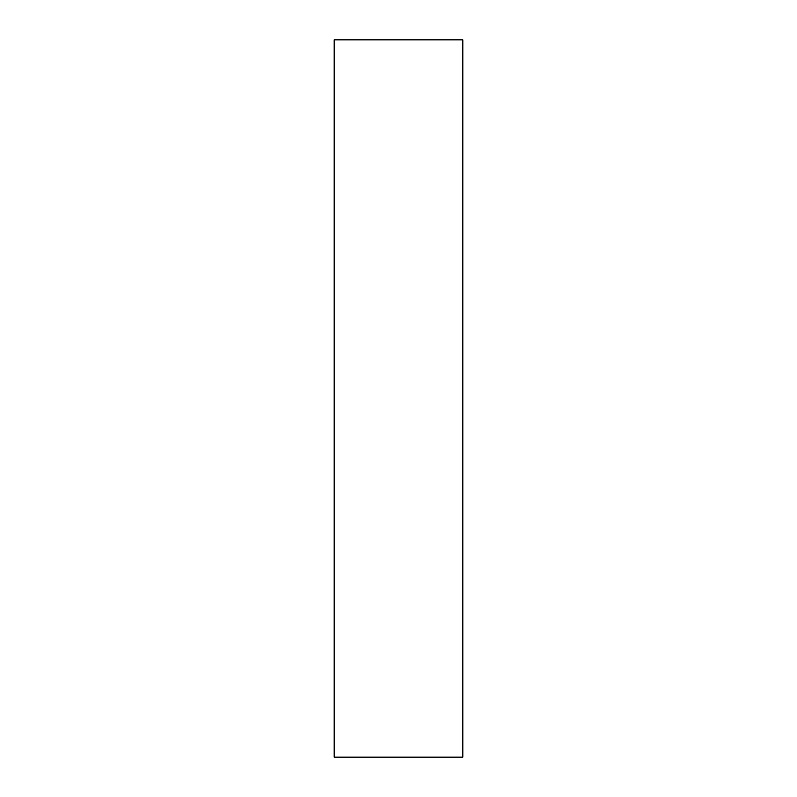 <?xml version="1.0" encoding="UTF-8"?>
<svg xmlns="http://www.w3.org/2000/svg" width="797" height="797" viewBox="0 0 797 797"><rect width="100%" height="100%" fill="white"/><g stroke="black" fill="none" stroke-linecap="round" stroke-linejoin="round"><path stroke-width="1.2" d="M462.808 757.15L334.192 757.15L334.192 39.85L462.808 39.85L334.192 39.85L334.192 757.15L462.808 757.15L462.808 39.85L462.808 757.15"/></g></svg>

